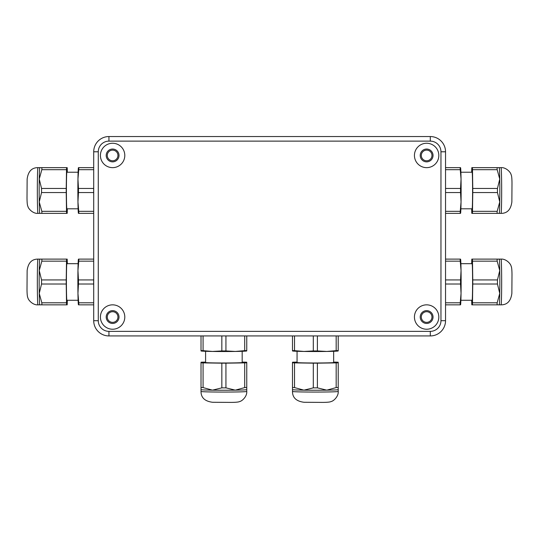 <?xml version="1.0" encoding="UTF-8"?>
<svg xmlns="http://www.w3.org/2000/svg" width="539" height="539" viewBox="0 0 539 539"><rect width="100%" height="100%" fill="white"/><g stroke="black" fill="none" stroke-linecap="round" stroke-linejoin="round"><path stroke-width="0.81" d="M430.29 141.124L430.29 136.549A15.247 15.247 0 0 1 445.537 151.782A15.26 15.247 -45 0 0 430.304 136.549L108.939 136.549A15.247 15.247 0 0 0 93.705 151.789L93.705 320.698A15.247 15.247 0 0 0 108.945 335.938L430.297 335.938A15.247 15.247 0 0 0 445.537 320.698L445.537 151.789A15.247 15.247 0 0 0 430.29 136.549L108.945 136.549A15.26 15.247 -135 0 0 93.705 151.782A15.247 15.247 0 0 1 108.939 136.549L108.945 141.124L430.29 141.124A10.672 10.672 0 0 1 440.963 151.789L440.963 320.698A10.672 10.672 0 0 1 430.29 331.364L108.945 331.364A10.672 10.672 0 0 1 98.273 320.698L98.273 151.789L93.705 151.789M423.499 312.721A5.336 5.336 0 0 0 423.499 321.352A5.336 5.336 0 0 0 431.712 318.684A5.336 5.336 0 0 0 423.499 312.721M423.499 151.136A5.336 5.336 0 0 0 423.499 159.766A5.336 5.336 0 0 0 431.712 157.098A5.336 5.336 0 0 0 423.499 151.136M109.471 312.721A5.336 5.336 0 0 0 109.471 321.352A5.336 5.336 0 0 0 117.677 318.684A5.336 5.336 0 0 0 109.471 312.721M109.471 151.136A5.336 5.336 0 0 0 109.471 159.766A5.336 5.336 0 0 0 117.677 157.098A5.336 5.336 0 0 0 109.471 151.136M460.885 172.217L472.11 172.217A18.292 0.478 90 0 1 472.588 190.51A18.292 0.478 90 0 1 472.11 208.802L460.885 208.802M497.079 213.377A25.306 0.66 90 0 0 497.174 211.328L499.754 201.943L497.457 192.558A25.306 0.66 90 0 0 497.457 188.468L499.754 179.076A22.867 0.6 90 0 0 499.249 167.656L501.061 167.642A22.867 0.6 90 0 1 501.661 190.51A22.867 0.6 90 0 1 501.061 213.377L472.393 213.377A25.306 0.66 90 0 0 472.487 211.328L472.77 192.558A25.306 0.66 90 0 0 472.77 188.468L472.487 169.691L497.174 169.691L499.754 179.076A22.867 0.6 90 0 1 499.754 201.943A22.867 0.6 90 0 1 499.249 213.37L499.242 213.377M460.535 192.558L461.047 201.943A22.867 0.6 90 0 0 461.047 179.076A22.867 0.6 90 0 0 460.589 167.757L460.158 167.642A25.306 0.66 90 0 1 460.252 169.691L461.047 179.076L460.535 188.468A25.306 0.66 90 0 1 460.535 192.558L445.537 192.558M460.252 211.328A25.306 0.66 90 0 1 460.158 213.377L460.589 213.269A22.867 0.6 90 0 0 461.047 201.943L460.252 211.328L445.537 211.328M460.528 213.377L445.537 213.377M460.252 169.691L445.537 169.691M460.528 167.642L445.537 167.642M460.535 188.468L445.537 188.468M499.235 167.642L471.827 167.642A25.306 0.66 90 0 0 471.733 169.691L471.692 172.217M497.457 188.468L472.77 188.468M497.174 211.328L472.487 211.328M472.393 167.642A25.306 0.66 90 0 1 472.487 169.691M497.079 167.642A25.306 0.66 90 0 1 497.174 169.691M497.457 192.558L472.77 192.558M471.692 208.802L471.733 211.328A25.306 0.66 90 0 0 471.827 213.377L472.393 213.377M460.885 263.686L472.11 263.686A18.292 0.478 90 0 1 472.588 281.978A18.292 0.478 90 0 1 472.11 300.27L460.885 300.27M497.079 304.845A25.306 0.66 90 0 0 497.174 302.797L499.754 293.411L497.457 284.019A25.306 0.66 90 0 0 497.457 279.93L499.754 270.544A22.867 0.6 90 0 0 499.249 259.118L501.061 259.111A22.867 0.6 90 0 1 501.661 281.978A22.867 0.6 90 0 1 501.061 304.845L472.393 304.845A25.306 0.66 90 0 0 472.487 302.797L472.77 284.019A25.306 0.66 90 0 0 472.77 279.93L472.487 261.159L497.174 261.159L499.754 270.544A22.867 0.6 90 0 1 499.754 293.411A22.867 0.6 90 0 1 499.249 304.831L499.242 304.845M460.535 284.019L461.047 293.411A22.867 0.6 90 0 0 461.047 270.544A22.867 0.6 90 0 0 460.589 259.219L460.158 259.111A25.306 0.66 90 0 1 460.252 261.159L461.047 270.544L460.535 279.93A25.306 0.66 90 0 1 460.535 284.019L445.537 284.019M460.252 302.797A25.306 0.66 90 0 1 460.158 304.845L460.589 304.73A22.867 0.6 90 0 0 461.047 293.411L460.252 302.797L445.537 302.797M460.528 304.845L445.537 304.845M460.252 261.159L445.537 261.159M460.528 259.111L445.537 259.111M460.535 279.93L445.537 279.93M499.235 259.111L471.827 259.111A25.306 0.66 90 0 0 471.733 261.159L471.692 263.686M497.457 279.93L472.77 279.93M497.174 302.797L472.487 302.797M472.393 259.111A25.306 0.66 90 0 1 472.487 261.159M497.079 259.111A25.306 0.66 90 0 1 497.174 261.159M497.457 284.019L472.77 284.019M471.692 300.27L471.733 302.797A25.306 0.66 90 0 0 471.827 304.845L472.393 304.845M78.115 208.802L66.89 208.802A18.292 0.478 -90 0 1 66.412 190.51A18.292 0.478 -90 0 1 66.89 172.217L78.115 172.217M41.921 167.642A25.306 0.66 -90 0 0 41.826 169.691L39.246 179.076L41.543 188.468A25.306 0.66 -90 0 0 41.543 192.558L39.246 201.943A22.867 0.6 -90 0 0 39.751 213.37L39.758 213.377A22.867 0.6 -90 0 1 39.751 213.37L37.939 213.377A22.867 0.6 -90 0 1 37.339 190.51A22.867 0.6 -90 0 1 37.939 167.642L66.607 167.642A25.306 0.66 -90 0 0 66.513 169.691L66.23 188.468A25.306 0.66 -90 0 0 66.23 192.558L66.513 211.328L41.826 211.328L39.246 201.943A22.867 0.6 -90 0 1 39.246 179.076A22.867 0.6 -90 0 1 39.751 167.656L39.758 167.642M78.465 188.468L77.953 179.076A22.867 0.6 -90 0 0 77.953 201.943A22.867 0.6 -90 0 0 78.411 213.269L78.842 213.377A25.306 0.66 -90 0 1 78.748 211.328L77.953 201.943L78.465 192.558A25.306 0.66 -90 0 1 78.465 188.468L93.658 188.468L93.705 185.638M78.748 169.691A25.306 0.66 -90 0 1 78.842 167.642L78.411 167.757A22.867 0.6 -90 0 0 77.953 179.076L78.748 169.691L93.705 169.691M78.472 167.642L93.705 167.642M78.748 211.328L93.705 211.328M78.472 213.377L93.705 213.377M78.465 192.558L93.658 192.558A25.306 0.66 -90 0 1 93.658 188.468M93.705 195.387L93.658 192.558M39.765 213.377L67.173 213.377A25.306 0.66 -90 0 0 67.267 211.328L67.308 208.802M41.543 192.558L66.23 192.558M41.826 169.691L66.513 169.691M66.607 213.377A25.306 0.66 -90 0 1 66.513 211.328M41.921 213.377A25.306 0.66 -90 0 1 41.826 211.328M41.543 188.468L66.23 188.468M67.308 172.217L67.267 169.691A25.306 0.66 -90 0 0 67.173 167.642L66.607 167.642M78.115 300.27L66.89 300.27A18.292 0.478 -90 0 1 66.412 281.978A18.292 0.478 -90 0 1 66.89 263.686L78.115 263.686M41.921 259.111A25.306 0.66 -90 0 0 41.826 261.159L39.246 270.544L41.543 279.93A25.306 0.66 -90 0 0 41.543 284.019L39.246 293.411A22.867 0.6 -90 0 0 39.751 304.831L37.939 304.845A22.867 0.6 -90 0 1 37.339 281.978A22.867 0.6 -90 0 1 37.939 259.111L66.607 259.111A25.306 0.66 -90 0 0 66.513 261.159L66.23 279.93A25.306 0.66 -90 0 0 66.23 284.019L66.513 302.797L41.826 302.797L39.246 293.411A22.867 0.6 -90 0 1 39.246 270.544A22.867 0.6 -90 0 1 39.751 259.118L39.758 259.111M78.465 279.93L77.953 270.544A22.867 0.6 -90 0 0 77.953 293.411A22.867 0.6 -90 0 0 78.411 304.73L78.842 304.845A25.306 0.66 -90 0 1 78.748 302.797L77.953 293.411L78.465 284.019A25.306 0.66 -90 0 1 78.465 279.93L93.658 279.93L93.705 277.1M78.748 261.159A25.306 0.66 -90 0 1 78.842 259.111L78.411 259.219A22.867 0.6 -90 0 0 77.953 270.544L78.748 261.159L93.705 261.159M78.472 259.111L93.705 259.111M78.748 302.797L93.705 302.797M78.472 304.845L93.705 304.845M78.465 284.019L93.658 284.019A25.306 0.66 -90 0 1 93.658 279.93M93.705 286.849L93.658 284.019M39.765 304.845L67.173 304.845A25.306 0.66 -90 0 0 67.267 302.797L67.308 300.27M41.543 284.019L66.23 284.019M41.826 261.159L66.513 261.159M66.607 304.845A25.306 0.66 -90 0 1 66.513 302.797M41.921 304.845A25.306 0.66 -90 0 1 41.826 302.797M41.543 279.93L66.23 279.93M67.308 263.686L67.267 261.159A25.306 0.66 -90 0 0 67.173 259.111L66.607 259.111M242.179 351.293L242.179 362.511A18.292 0.478 180 0 1 223.887 362.99A18.292 0.478 180 0 1 205.595 362.511L205.595 351.293M201.02 387.48A25.306 0.66 180 0 0 203.068 387.575L212.454 390.155L221.839 387.858A25.306 0.66 180 0 0 225.935 387.858L235.321 390.155A22.867 0.6 180 0 0 246.747 389.657L246.754 391.469A22.867 0.6 180 0 1 223.887 392.062A22.867 0.6 180 0 1 201.02 391.469L201.02 362.794A25.306 0.66 180 0 0 203.068 362.888L221.839 363.171A25.306 0.66 180 0 0 225.935 363.171L244.706 362.888L244.706 387.575L235.321 390.155A22.867 0.6 180 0 1 212.454 390.155A22.867 0.6 180 0 1 201.027 389.657L201.02 389.643M246.754 335.938L246.754 350.559A25.306 0.66 180 0 1 244.706 350.653L235.321 351.448L225.935 350.936A25.306 0.66 180 0 1 221.839 350.936L221.839 335.938M221.839 350.936L212.454 351.448L203.068 350.653L203.068 335.938M203.068 350.653A25.306 0.66 180 0 1 201.02 350.559L201.02 335.938M244.706 350.653L244.706 335.938M225.935 350.936L225.935 335.938M246.754 350.963L246.646 350.99A22.867 0.6 180 0 1 235.321 351.448A22.867 0.6 180 0 1 212.454 351.448A22.867 0.6 180 0 1 201.128 350.99L201.02 350.963M201.02 350.559L201.02 350.929L201.02 350.559M246.754 389.636L246.754 362.228A25.306 0.66 180 0 0 244.706 362.134L242.179 362.1M225.935 387.858L225.935 363.171M203.068 387.575L203.068 362.888M246.754 362.794A25.306 0.66 180 0 1 244.706 362.888M246.754 387.48A25.306 0.66 180 0 1 244.706 387.575M221.839 387.858L221.839 363.171M205.595 362.1L203.068 362.134A25.306 0.66 180 0 0 201.02 362.228L201.02 362.794M333.648 351.293L333.648 362.511A18.292 0.478 180 0 1 315.355 362.99A18.292 0.478 180 0 1 297.056 362.511L297.056 351.293M292.488 387.48A25.306 0.66 180 0 0 294.53 387.575L303.922 390.155L313.307 387.858A25.306 0.66 180 0 0 317.397 387.858L326.782 390.155A22.867 0.6 180 0 0 338.209 389.657L338.216 391.469A22.867 0.6 180 0 1 315.355 392.062A22.867 0.6 180 0 1 292.488 391.469L292.488 362.794A25.306 0.66 180 0 0 294.53 362.888L313.307 363.171A25.306 0.66 180 0 0 317.397 363.171L336.174 362.888L336.174 387.575L326.782 390.155A22.867 0.6 180 0 1 303.922 390.155A22.867 0.6 180 0 1 292.495 389.657L292.488 389.643M338.216 335.938L338.216 350.559A25.306 0.66 180 0 1 336.174 350.653L326.782 351.448L317.397 350.936A25.306 0.66 180 0 1 313.307 350.936L313.307 335.938M313.307 350.936L303.922 351.448L294.53 350.653L294.53 335.938M294.53 350.653A25.306 0.66 180 0 1 292.488 350.559L292.488 335.938M336.174 350.653L336.174 335.938M317.397 350.936L317.397 335.938M338.216 350.963L338.108 350.99A22.867 0.6 180 0 1 326.782 351.448A22.867 0.6 180 0 1 303.922 351.448A22.867 0.6 180 0 1 292.596 350.99L292.488 350.963M292.488 350.559L292.488 350.929L292.488 350.559M338.216 389.636L338.216 362.228A25.306 0.66 180 0 0 336.174 362.134L333.648 362.1M317.397 387.858L317.397 363.171M294.53 387.575L294.53 362.888M338.216 362.794A25.306 0.66 180 0 1 336.174 362.888M338.216 387.48A25.306 0.66 180 0 1 336.174 387.575M313.307 387.858L313.307 363.171M297.056 362.1L294.53 362.134A25.306 0.66 180 0 0 292.488 362.228L292.488 362.794M124.799 317.04A12.195 12.195 0 0 1 106.506 327.597A12.195 12.195 0 0 1 106.506 306.475A12.195 12.195 0 0 1 124.799 317.04M112.604 323.44A6.401 6.401 0 0 0 118.149 313.839A6.401 6.401 0 0 0 107.059 313.839A6.401 6.401 0 0 0 112.604 323.44M438.827 317.04A12.195 12.195 0 0 1 420.535 327.597A12.195 12.195 0 0 1 420.535 306.475A12.195 12.195 0 0 1 438.827 317.04M426.632 310.632A6.401 6.401 0 0 0 421.087 320.24A6.401 6.401 0 0 0 432.177 320.24A6.401 6.401 0 0 0 426.632 310.632M124.799 155.448A12.195 12.195 0 0 1 106.506 166.012A12.195 12.195 0 0 1 106.506 144.89A12.195 12.195 0 0 1 124.799 155.448M112.604 149.047A6.401 6.401 0 0 0 107.059 158.648A6.401 6.401 0 0 0 118.149 158.648A6.401 6.401 0 0 0 112.604 149.047M438.827 155.448A12.195 12.195 0 0 1 420.535 166.012A12.195 12.195 0 0 1 420.535 144.89A12.195 12.195 0 0 1 438.827 155.448M426.632 161.855A6.401 6.401 0 0 0 432.177 152.247A6.401 6.401 0 0 0 421.087 152.247A6.401 6.401 0 0 0 426.632 161.855M108.945 331.364L108.945 335.938A15.247 15.247 0 0 1 93.705 320.705A15.26 15.247 -45 0 0 108.939 335.938L430.29 335.938A15.26 15.247 -135 0 0 445.537 320.705A15.247 15.247 0 0 1 430.304 335.938L430.29 331.364M93.705 320.698L98.273 320.698M445.537 320.698L440.963 320.698M445.537 151.789L440.963 151.789M98.273 151.789A10.672 10.672 0 0 1 108.945 141.124M501.061 167.642C505.885 167.225 510.628 172.136 511.1 174.663C511.666 175.613 511.962 178.443 511.989 183.159L511.868 201.882C510.871 209.55 507.273 213.383 501.061 213.377M501.061 259.111C505.885 258.686 510.628 263.598 511.1 266.125C511.666 267.074 511.962 269.911 511.989 274.627L511.868 293.344C510.871 301.018 507.273 304.845 501.061 304.845M37.939 213.377C33.115 213.801 28.372 208.889 27.9 206.363C27.334 205.413 27.038 202.576 27.011 197.86L27.132 179.143C28.129 171.469 31.727 167.642 37.939 167.642M37.939 304.845C33.115 305.263 28.372 300.351 27.9 297.824C27.334 296.874 27.038 294.045 27.011 289.328L27.132 270.605C28.129 262.938 31.727 259.104 37.939 259.111M246.754 391.469C247.172 396.286 242.267 401.036 239.74 401.501C238.79 402.067 235.954 402.363 231.238 402.397L212.514 402.269C204.847 401.279 201.02 397.674 201.02 391.469M338.216 391.469C338.64 396.286 333.729 401.036 331.202 401.501C330.252 402.067 327.422 402.363 322.699 402.397L303.983 402.269C296.315 401.279 292.482 397.674 292.488 391.469"/></g></svg>

